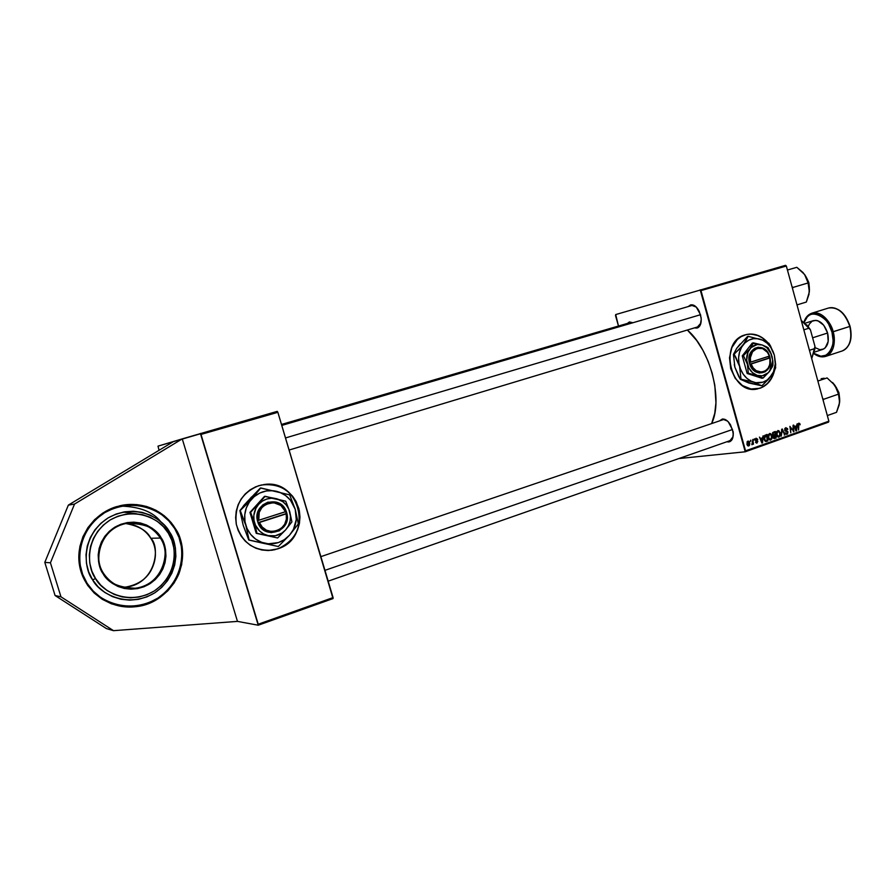 <?xml version="1.0" encoding="UTF-8"?>
<svg xmlns="http://www.w3.org/2000/svg" width="896" height="896" viewBox="0 0 896 896"><rect width="100%" height="100%" fill="white"/><g stroke="black" fill="none" stroke-linecap="round" stroke-linejoin="round"><path stroke-width="1.34" d="M146.462 604.285L134.523 606.827C108.976 609.448 83.989 591.091 79.587 565.813C74.917 540.568 91.851 513.934 116.57 506.643L126.594 504.638L136.752 504.594L146.642 506.486L155.915 510.238L164.203 515.704L171.226 522.648L176.725 530.824L180.51 539.918L182.437 549.595L181.709 564.424L178.83 574L174.16 582.904L167.843 590.8L160.104 597.397L151.222 602.426L141.546 605.685L131.421 607.029L121.229 606.402L111.384 603.792L102.267 599.301L94.259 593.085L87.662 585.39L82.768 576.509L79.766 566.787L78.792 556.629L79.878 546.448L82.97 536.637L87.942 527.598L94.584 519.68L102.614 513.184L111.731 508.368L120.086 505.714C146.653 499.509 174.429 516.23 180.992 541.598C187.88 566.877 172.29 595.694 146.462 604.285L146.462 604.285M757.03 388.987L757.882 388.83C730.766 396.099 717.898 341.757 745.158 334.858L749.538 334.051L756.246 334.835L762.597 337.904L767.659 342.496C761.376 335.541 754.208 332.909 746.155 334.578L741.048 336.694L737.374 339.494L731.864 347.547L729.512 357.784L730.699 368.626L735.235 378.381L742.403 385.538L751.094 388.998L759.718 388.315C766.954 385.627 771.747 379.982 774.11 371.381L771.669 377.765L767.39 383.555L761.802 387.486L757.03 388.987M629.406 321.944L632.923 322.739L629.406 321.944L627.402 323.422L629.406 321.944M690.558 304.92L696.338 307.104L690.558 304.92L693.358 305.088L696.248 307.014L700.515 314.731L701.243 319.323L700.213 325.192L698.264 327.533L694.4 327.902L697.021 328.082L697.502 326.973L697.021 328.082C700.168 326.928 701.546 323.546 701.142 317.923L699.216 311.293C696.662 306.477 693.773 304.349 690.558 304.92L688.218 306.566L690.558 304.92M722.366 419.026L727.507 421.064L722.366 419.026L725.245 419.53L728.19 421.725L732.502 429.621L733.208 434.101L732.738 438.032L730.05 441.594L726.835 441.773L728.762 441.963L729.198 440.944L728.762 441.963C732.234 441.134 733.645 437.763 732.995 431.85L730.531 424.883C728.011 420.784 725.29 418.835 722.366 419.026L719.466 420.918L722.366 419.026M281.49 424.458L630.336 322.571M722.669 419.821L723.341 419.664M281.781 425.421L691.555 305.592M711.626 423.584C723.307 399.818 710.371 349.496 687.366 330.03L696.662 340.458L702.901 350.28L708.154 361.334L712.174 373.162L714.818 385.246L715.938 402.73L714.773 413.235L711.626 423.584M268.15 550.525L277.469 548.923L272.238 550.2C253.949 551.163 241.987 542.629 236.365 524.597C234.203 505.758 241.629 492.8 258.653 485.722L264.846 484.467L271.141 484.478L277.301 485.744L283.08 488.208L288.277 491.792L292.701 496.328L296.173 501.659L299.342 510.698L299.981 517.082L299.41 523.488L297.651 529.659L294.762 535.382L290.842 540.434L286.048 544.622L280.549 547.77L274.546 549.774L268.274 550.536L261.968 550.01L255.886 548.229L250.253 545.25L245.291 541.184L241.203 536.178L238.168 530.432L236.275 524.182L235.637 517.653L236.242 511.134L238.09 504.851L241.102 499.072L245.146 494.021L250.062 489.877L255.662 486.819L261.24 485.038C279.955 482.922 292.51 490.874 298.928 508.883C301.93 527.822 294.818 541.173 277.592 548.923L277.469 548.923C313.925 538.462 300.888 477.893 263.558 484.624M173.712 441.437L158.01 446.141L159.04 450.296L158.01 446.141L277.245 411.365L277.872 412.317L200.995 434.437L258.227 624.221L333.077 597.587L277.872 412.317L277.245 411.365L182.258 438.872L237.462 621.387L258.238 625.218L333.032 598.584L277.872 412.317L200.995 434.437L200.402 433.44L258.238 625.218L258.227 624.221L333.077 597.587L333.032 598.584L258.238 625.218L237.462 621.387L113.512 630.672L60.962 596.814L55.082 595.526L106.411 628.578L113.512 630.672L106.411 628.578L55.082 595.526L60.962 596.814L50.434 562.811L44.8 562.374L55.082 595.526L44.8 562.374L50.434 562.811L74.525 504.078L68.354 505.109L44.8 562.374L68.354 505.109L74.525 504.078L182.258 438.872L173.712 441.437L68.354 505.109L173.712 441.437M615.507 315.504L618.475 326.032L615.709 314.563L785.534 265.328L786.341 266.034L700.974 290.595L745.539 450.834L828.867 421.187L786.341 266.034L785.534 265.328L615.709 314.563L615.507 315.504M762.429 437.909L763.146 435.792L762.53 442.837L761.891 443.072L759.472 437.091L760.637 438.536L762.429 437.909L760.637 438.536L759.472 437.091L761.891 443.072L762.53 442.837L763.146 435.792L762.429 437.909M772.419 434.65L772.789 432.566L775.32 431.502L776.194 437.987L773.506 438.222L773.382 435.68L772.419 434.65L774.189 438.592L776.194 437.987L775.32 431.502L773.326 432.208L772.419 434.65M798.683 423.192L799.725 423.472L800.162 424.76L799.075 423.886L798.459 424.39L798.594 430.035L797.966 424.032L798.683 423.192L797.955 425.331L798.594 430.035L798.851 423.92L800.162 424.76L798.683 423.192M793.072 429.363L793.083 425.253L793.934 431.693L790.541 427.168L790.776 432.813L789.914 426.362L793.318 430.886L793.072 429.363L793.318 430.886L789.914 426.362L790.776 432.813L790.541 427.168L793.934 431.693L793.083 425.253L793.072 429.363M784.65 430.125L785.411 427.896L787.517 428.523L787.315 429.565L786.139 428.422L785.098 429.643L787.864 431.704L787.584 433.933L785.646 433.877L785.109 432.802L786.71 433.541L787.506 432.309L784.65 430.125L787.506 432.309L786.722 433.53L785.109 432.802L786.8 434.291L788.01 432.085L785.142 429.878L786.083 428.434L787.808 429.307L786.005 427.683L784.65 430.125M781.234 436.195L781.704 429.262L782.354 429.027L784.818 434.93L782.186 430.058L781.234 436.195L782.186 430.058L784.818 434.93L782.354 429.027L781.704 429.262L781.234 436.195M776.552 434.93L776.731 431.502L778.915 430.707L780.349 433.373L780.058 436.106L778.21 437.102L776.709 435.411L778.792 437.136L780.248 435.613L780.181 432.634L777.952 430.506L776.552 434.93M774.514 370.574L772.968 375.458L769.205 381.763L764.008 386.366L759.942 388.282C767.424 385.47 772.274 379.579 774.514 370.574M746.973 444.494L747.186 441.638L748.955 441.314L749.795 443.475L749.437 445.413L748.16 445.995L746.973 444.494L748.742 445.95L749.616 442.467L748.037 441.045L746.973 444.494M796.466 425.891L797.16 423.808L796.578 430.752L795.95 430.976L793.587 425.074L794.73 426.507L796.466 425.891L794.73 426.507L793.587 425.074L795.95 430.976L796.578 430.752L797.16 423.808L796.466 425.891M768.242 437.864L768.421 434.437L770.616 433.63L771.982 435.938L771.77 439.04L769.91 440.048L768.387 438.357L770.482 440.082L771.96 438.558L771.882 435.568L769.653 433.429L768.242 437.864M764.747 435.4L766.998 434.437L767.872 440.944L765.789 441.526L764.59 440.552L763.93 437.83L764.747 435.4L764.165 439.466L765.957 441.538L767.872 440.944L766.998 434.437L764.747 435.4M756.101 438.189L757.803 439.365L756.437 438.726L755.698 439.387L757.803 441.202L756.851 443.061L755.507 442.042L756.963 442.422L757.277 441.414L755.541 440.541L755.227 439.085L756.101 438.189L755.216 439.947L757.333 441.605L756.963 442.422L755.507 442.042L756.851 443.061L757.837 441.314L755.731 439.701L756.347 438.738L757.803 439.365L756.101 438.189M753.95 440.014L754.342 438.894L753.95 440.014M750.378 441.269L750.781 440.149L750.378 441.269M752.528 441.526L752.83 439.432L753.469 444.192L752.808 443.397L752.024 444.73L752.528 441.526L751.822 444.674L752.808 443.397L753.469 444.192L752.83 439.432L752.528 441.526M745.237 451.786L828.531 422.128L828.867 421.187L786.341 266.034L700.974 290.595L700.19 289.845L745.237 451.786L745.539 450.834L828.867 421.187L828.531 422.128L745.237 451.786L678.765 458.573L745.237 451.786M271.298 550.312L277.469 548.923L283.237 546.336L288.411 542.651L292.79 538.014L296.206 532.605L298.547 526.624L299.723 520.307L299.678 513.878L298.435 507.595L296.038 501.67L292.566 496.339L288.154 491.803L282.957 488.23L277.178 485.755L271.018 484.49L264.723 484.478M697.502 326.962L700.941 323.019L697.67 326.917L289.117 450.038M733.04 436.71L730.027 440.653L328.182 581.157M729.243 440.832C732.446 440.059 733.757 436.946 733.141 431.491M767.133 342.194C761.04 335.642 754.13 333.088 746.402 334.522L751.554 334.107L758.206 335.664L762.384 337.96L767.133 342.194M749.045 442.523L748.093 441.638L749.101 442.725L748.608 445.379L746.939 444.371L748.003 441.661L747.107 441.762L748.104 441.638L747.421 443.946L748.048 445.267L748.877 445.2L749.034 442.501M747.443 445.502L748.35 445.402M779.542 435.691L780.248 435.613L779.542 435.691M778.4 437.136L779.038 437.069L778.4 437.136M779.654 432.79L779.71 435.277L778.68 436.386L776.541 434.874L777.896 431.301L776.765 431.435L778.053 431.267L779.654 432.79L778.355 431.267L777.056 432.32L777.09 434.806L778.266 436.352L779.654 435.456L779.654 432.79M784.246 434.997L784.818 434.93L784.246 434.997M781.547 431.525L782.118 431.458L781.547 431.525M784.739 428.635L786.083 428.434M784.762 430.45L785.422 430.371L784.762 430.45M784.997 430.875L786.318 430.718L784.997 430.875M785.254 431.166L787.058 430.954L785.254 431.166M787.45 432.152L788.01 432.085L787.45 432.152M786.397 434.291L787.08 434.213L786.397 434.291M793.318 431.76L793.934 431.693L793.318 431.76M791.84 429.419L792.456 429.352L791.84 429.419M797.966 424.032L798.941 423.898M795.894 430.83L796.578 430.752L795.894 430.83M796.387 426.709L795.648 430.226L794.461 427.269L796.387 426.709L794.349 426.955L796.387 426.709L794.998 427.202L796.152 430.17L796.387 426.709M773.909 437.875L776.194 437.987L773.909 437.875M773.987 438.547L774.917 438.446L773.987 438.547M775.286 435.4L775.566 437.416L773.08 437.282L773.674 436.251L773.058 436.318L774.446 435.691L773.259 435.837L775.286 435.4L773.226 435.635L775.286 435.4L773.573 436.968L774.122 437.83L775.566 437.416L775.286 435.4M774.894 432.454L775.186 434.638L772.397 434.549L773.427 433.003L772.464 433.115L773.92 432.79L772.531 432.958L774.894 432.454L772.666 432.712L774.894 432.454L773.248 433.138L772.901 434.291L773.405 435.109L775.186 434.638L774.894 432.454M771.243 438.637L771.96 438.558L771.243 438.637M770.09 440.093L770.728 440.014L770.09 440.093M771.355 435.725L771.422 438.222L770.381 439.331L768.219 437.819L769.586 434.235L768.454 434.37L769.754 434.19L771.31 435.557L770.045 434.19L768.746 435.254L768.824 437.92L769.966 439.298L771.355 438.402L771.355 435.725M761.824 442.915L762.53 442.837L761.824 442.915M762.35 438.738L761.578 442.299L760.368 439.309L762.35 438.738L760.234 438.973L762.35 438.738L760.917 439.242L762.093 442.243L762.35 438.738M765.598 440.81L767.872 440.944L765.598 440.81M765.654 441.493L766.618 441.392L765.654 441.493M766.573 435.389L767.245 440.373L764.814 440.877L765.789 440.765L764.142 439.387L765.901 435.624L764.411 435.792L766.573 435.389L764.534 435.624L766.573 435.389L764.96 436.195L764.512 438.346L765.397 440.597L767.245 440.373L766.573 435.389M757.232 439.432L757.803 439.365L757.232 439.432M755.306 438.872L756.347 438.738M755.283 440.138L755.944 440.059L755.283 440.138M755.462 440.44L756.571 440.317L755.462 440.44M757.254 441.381L757.837 441.314L757.254 441.381M756.459 443.061L757.086 442.994L756.459 443.061M755.742 442.557L756.627 442.456M753.928 439.891L754.488 439.824L753.928 439.891M750.366 441.146L750.926 441.078L750.366 441.146M752.909 444.248L753.469 444.192L752.909 444.248M60.962 596.814L113.512 630.672L237.462 621.387L182.258 438.872L74.525 504.078L50.434 562.811L60.962 596.814M103.622 573.462C94.562 565.522 96.342 529.906 125.922 523.488C140.672 521.27 152.163 526.12 160.395 538.048L161.09 537.701C156.834 528.64 136.662 515.043 114.722 527.251C93.733 541.184 96.678 565.88 103.163 573.843L107.218 579.029L112.235 583.296L118.026 586.488L124.342 588.47L130.95 589.176L137.592 588.594L143.998 586.757L149.946 583.722L155.198 579.622L159.555 574.627L162.87 568.926L165.021 562.722L165.928 556.259L165.558 549.774L163.923 543.514L161.09 537.701L157.158 532.571L152.275 528.304L146.619 525.067L140.403 522.984L133.851 522.155L127.221 522.603L120.758 524.317L114.722 527.251L109.346 531.294L104.854 536.278L101.405 542.046L99.154 548.341L98.19 554.926L98.56 561.546L100.24 567.93L103.163 573.843L103.622 573.462L103.163 573.843C107.565 583.139 128.419 596.366 149.946 583.722C170.397 569.542 167.294 545.597 161.09 537.701L160.395 538.048C170.094 546.09 166.443 584.226 135.173 588.269C118.317 587.574 107.8 582.646 103.634 573.485M135.173 588.269C121.744 589.355 111.227 584.427 103.622 573.496C91.168 555.173 103.891 527.162 125.922 523.488C144.558 523.118 156.05 527.979 160.395 538.048C173.186 557.099 158.794 586.23 135.173 588.269L122.125 587.261L126.179 587.026C156.643 583.117 160.216 546.078 150.774 538.272L150.763 538.25C144.939 529.39 136.606 524.474 125.765 523.522C139.104 526.042 147.437 530.958 150.774 538.272L160.395 538.048L150.774 538.272C163.218 556.774 149.184 585.066 126.179 587.026C143.774 583.475 153.507 572.97 155.4 555.509M128.285 587.317L125.07 587.754M174.731 528.64C184.005 540.546 188.754 576.475 158.021 598.013C125.619 617.288 93.822 597.442 87.102 583.296L86.486 583.621L87.102 583.296L82.634 574.325L80.08 564.614L79.531 554.546L81.01 544.533L84.459 534.979L89.712 526.254L96.578 518.706L104.754 512.624L113.915 508.222L123.704 505.669L133.739 505.053L143.618 506.363L152.992 509.544L161.493 514.45L168.829 520.901L174.731 528.64L178.976 537.387L181.429 546.806L181.989 556.562L180.645 566.283L177.43 575.635L172.469 584.248L165.917 591.797L158.021 598.013L149.072 602.627L139.395 605.472L129.349 606.402L119.336 605.382L109.738 602.414L100.934 597.621L93.285 591.158L87.102 583.296C77.19 571.222 72.789 533.579 104.754 512.624C138.107 494.323 168.347 515.032 174.731 528.64L174.731 528.64M175.146 528.326C195.261 558.387 172.043 604.419 134.4 606.805L118.955 605.976L134.4 606.805C155.333 605.259 175.202 587.933 180.208 569.744C183.814 551.23 182.123 537.421 175.146 528.326L175.146 528.326C163.262 510.698 146.384 502.891 124.51 504.896M175.134 528.304L175.134 528.304C168.952 517.664 151.906 501.76 124.723 504.862C146.485 502.936 163.296 510.754 175.134 528.304M169.467 535.091L166.309 529.054M161.37 539.739L158.805 534.475M92.624 579.846C98.515 592.222 126.314 609.683 154.795 592.827C181.81 573.966 177.666 542.36 169.49 531.91L168.347 533.176C176.098 543.077 180.018 573.037 154.414 590.89C127.445 606.838 101.147 590.285 95.581 578.57L92.624 579.846L95.581 578.57C87.394 568.557 83.709 537.41 110.174 519.949C137.805 504.683 163.027 521.83 168.347 533.176L169.49 531.91C163.878 519.938 137.267 501.816 108.069 517.922C80.091 536.346 83.966 569.274 92.624 579.846L98.034 586.734L104.731 592.402L112.437 596.613L120.837 599.222L129.618 600.141L138.432 599.346L146.922 596.87L154.795 592.827L161.728 587.384L167.485 580.754L171.864 573.194L174.686 564.984L175.874 556.438L175.381 547.87L173.23 539.594L169.49 531.91L164.304 525.112L157.853 519.456L150.371 515.155L142.139 512.378L133.47 511.235L124.667 511.806L116.088 514.058L108.069 517.922L100.912 523.264L94.909 529.894L90.306 537.533L87.293 545.91L86.005 554.68L86.486 563.483L88.726 571.984L92.624 579.846M95.581 578.57L91.885 571.133L89.768 563.091L89.309 554.747L90.53 546.459L93.374 538.53L97.731 531.294L103.398 525.022L110.174 519.949L117.768 516.286L125.888 514.147L134.221 513.61L142.43 514.674L150.237 517.306L157.315 521.371L163.43 526.736L168.347 533.176L171.898 540.456L173.936 548.296L174.406 556.427L173.275 564.525L170.598 572.298L166.454 579.466L160.989 585.738L154.414 590.89L146.966 594.709L138.925 597.05L130.581 597.811L122.27 596.938L114.318 594.451L107.027 590.464L100.699 585.099L95.581 578.57M123.144 512.075L136.651 513.755M160.731 521.696C153.194 511.997 140.067 506.8 121.341 506.106M808.696 282.587L806.714 278.051L808.819 282.531L806.893 278.421L808.696 282.587L809.267 286.731L808.696 282.587M285.51 437.954L700.515 314.709L285.51 437.954M809.312 287.134L808.819 282.531L809.312 287.134M796.992 304.898L806.333 302.053L796.992 304.898M792.534 288.635L793.061 287.414L808.114 282.946L809.346 291.894L806.333 302.053L808.954 294.437L809.334 287.392L807.766 280.538L804.586 274.478L808.114 282.946L793.061 287.414L791.986 286.653L793.061 287.414L792.534 288.635M787.427 270.032L796.824 267.31L802.95 272.474L805.896 276.55L807.621 280.818L809.211 287.157L809.346 291.894C809.771 285.555 808.181 279.754 804.586 274.478L796.824 267.31L787.427 270.01M838.902 392.616L836.27 387.475L838.902 392.616L839.406 396.424L838.902 392.616L836.091 387.173L838.902 392.616M732.48 429.509L324.957 570.349L732.48 429.509M839.339 396.066L838.813 392.762M827.333 415.565L836.517 412.328L827.333 415.565M823.178 400.434L823.715 399.258L838.51 394.128L839.608 402.528L836.517 412.328L839.194 404.936L839.63 398.205L838.085 391.44L834.882 385.28L838.51 394.128L823.715 399.258L822.64 398.474L823.715 399.258L823.178 400.434M817.869 381.035L827.098 377.922L834.882 385.28L832.541 382.469L837.245 389.659L839.53 398.026L839.608 402.528C840.09 396.48 838.522 390.723 834.882 385.28L827.098 377.922L817.869 381.035M824.13 378.213L821.162 378.717M803.824 329.829L809.256 328.115L810.443 329.862L814.968 346.382L814.845 348.555L809.435 350.302L814.845 348.555L811.72 358.624L814.968 346.382L814.71 350.078L814.968 346.382L810.443 329.862L806.602 324.688L810.443 329.862L801.226 320.354L809.256 328.115L803.824 329.829M803.914 322.146C805.448 317.464 808.114 314.462 811.922 313.174L828.464 308.045C838.141 306.69 845.342 312.794 850.08 326.334L849.8 326.435C851.973 332.64 851.906 347.402 842.173 350.974C849.878 347.278 852.421 339.102 849.8 326.435L833.157 331.766C832.014 324.923 822.73 310.195 811.922 313.174C821.24 311.864 828.318 318.069 833.157 331.766L831.97 332.08L828.654 324.15L826.336 320.757L823.693 317.923L817.891 314.373L812.134 314.003L809.558 315.045L807.318 316.837L804.16 322.347C809.637 303.699 832.171 321.048 831.97 332.08L849.8 326.435C844.984 312.838 837.872 306.712 828.464 308.045C839.384 305.043 848.68 319.637 849.8 326.435L849.878 326.357M814.946 347.57L819.93 349.72L823.682 348.981L825.272 347.794L828.173 341.522L827.59 333.01L812.616 337.803L827.59 333.01C824.376 323.882 819.65 319.749 813.422 320.622L805.146 323.21M833.157 331.766C835.822 344.512 833.347 352.71 825.72 356.384C835.352 352.845 835.341 338.005 833.157 331.766M831.97 332.08L833.112 340.469L832.798 344.422L830.48 351.042L828.576 353.472L826.269 355.174L820.826 356.205L814.072 353.405C828.755 364.571 836.987 340.838 831.97 332.08M814.386 352.128L822.629 349.44C827.725 346.987 829.382 341.51 827.59 333.01L823.715 325.203L817.891 320.768L815.853 320.342L812.123 321.194L809.29 324.139L808.248 326.592M844.256 315.123L848.478 322.28M850.73 330.546L850.987 334.69M286.205 513.845L259.414 522.491L262.214 527.038L266.437 530.208L271.499 531.552L276.685 530.902L281.288 528.36L284.67 524.272L286.384 519.198L286.205 513.845C290.618 530.365 264.981 538.832 259.414 522.491L258.059 522.838C263.995 540.557 291.771 531.373 286.899 513.542L258.014 522.85L257.186 514.875L259.067 509.354L262.763 504.93L267.77 502.208L276.158 502.062L283.304 506.52L286.306 511.414L287.28 516.421L285.298 524.798L279.294 530.835L271.085 532.683L263.178 529.715L259.336 525.448L257.376 520.71L285.566 511.728L280.851 505.422L273.594 502.645L265.966 504.28L261.867 507.64L259.224 512.31L258.765 520.352C254.397 503.597 280.213 495.499 285.566 511.728L286.272 511.426C280.56 493.842 252.594 502.6 257.41 520.699L286.306 511.414L286.933 513.531L286.283 513.576L285.712 511.672L286.283 513.576L286.933 513.531L286.205 513.845M276.315 498.669L264.466 496.384L258.709 504.235L249.95 512.411L264.466 496.384L249.95 512.411L250.611 512.355L254.565 522.794L256.906 533.299L256.234 533.322L249.95 512.411L256.234 533.322L277.626 537.97L256.234 533.322L277.626 537.97L285.645 529.883L291.917 521.898L289.688 511.482L285.734 501.189L265.149 496.306L250.611 512.355L254.565 522.794L256.906 533.299L277.626 537.97L285.645 529.883L291.917 521.898L289.688 511.482C291.491 518.336 290.147 524.462 285.645 529.883C280.795 534.99 274.96 536.894 268.128 535.629C261.386 533.848 256.861 529.581 254.565 522.794C252.739 515.85 254.128 509.667 258.709 504.235C263.648 499.162 269.517 497.302 276.315 498.669C282.979 500.506 287.437 504.784 289.688 511.482L285.734 501.189L271.544 498.198L266.806 499.016L262.427 501.077L258.709 504.235L255.909 508.278L253.826 515.402L254.005 520.374L255.427 525.112L259.672 531.104L263.603 533.938L268.128 535.629L275.307 535.763L281.982 533.064L285.645 529.883L288.4 525.851L290.046 521.226L290.483 516.331L288.837 509.186L286.306 505.03L282.822 501.682L276.315 498.669M259.011 542.338L278.298 546.526L248.752 540.03L243.219 525.347L239.882 510.541L245.784 525.224L249.11 540.019L278.298 546.526L289.565 535.158L293.429 529.48L296.262 519.568L295.232 509.309L290.494 500.248L285.6 495.544L279.675 492.285L273.123 490.717L266.381 490.952L259.907 492.979L254.139 496.664L249.491 501.782L246.288 507.965L244.742 514.797L244.989 521.808L247.005 528.494L250.645 534.408L255.651 539.123L261.666 542.326L268.285 543.794L278.32 542.606L284.424 539.638L289.565 535.158L298.334 523.925L295.232 509.309L289.666 494.872L260.389 488.006L248.909 502.006L240.229 510.507L244.07 505.142L260.389 488.006L246.904 502.051M295.232 509.309C297.752 518.918 295.87 527.531 289.565 535.158L298.334 523.925L295.232 509.309L289.666 494.872L260.747 487.95L251.653 499.072L240.229 510.507L245.784 525.224L249.11 540.019L278.298 546.526L289.565 535.158C282.766 542.338 274.557 545.048 264.925 543.278C255.416 540.814 249.043 534.789 245.784 525.224C243.208 515.424 245.168 506.71 251.653 499.072C258.63 491.938 266.896 489.339 276.45 491.288C285.824 493.886 292.085 499.901 295.232 509.309M265.597 543.805L248.752 540.03L243.219 525.347L239.882 510.541L251.53 496.966M242.424 521.954L243.219 525.347M257.97 522.704L286.283 513.576L257.97 522.704M769.933 357.93L751.106 364L753.189 367.898L756.246 370.709L761.723 372.098L765.218 370.955L768.04 368.312L769.787 364.549L769.933 357.93L770.235 360.494C771.187 373.307 754.891 376.41 751.106 364L749.818 364.347C753.85 377.765 771.456 374.461 770.437 360.64L770.09 357.818L749.795 364.358L749.045 357.683L750.254 353.181L754.432 348.421L758.229 347.222L764.12 348.768L768.656 353.819L770.414 360.226L769.182 367.114L765.05 371.885L759.259 373.072L753.603 370.272L749.795 364.358L749.291 362.555L769.44 356.149L767.379 352.262L762.586 348.578L757.075 348.376L752.539 351.77L750.366 357.706L750.613 362.197C747.264 348.634 764.355 342.406 769.115 355.309L769.597 356.026L769.227 355.051C764.098 341.13 745.64 347.917 749.325 362.544L769.619 356.014L770.112 357.806L768.992 358.03L768.555 356.429L768.992 358.03L769.933 357.93M762.261 345.005L752.226 343.123L753.424 342.866L749.896 348.914L743.445 355.611L742.258 355.858L752.226 343.123L742.258 355.858L743.445 355.611L747.354 364.157L748.339 373.274L747.152 373.498L742.258 355.858L747.152 373.498L755.171 374.786L763.146 378.034L747.152 373.498L761.936 378.246L763.146 378.034L769.541 371.358L772.968 365.254L772.856 360.808L770.37 351.781L766.987 347.054L762.261 345.005L753.424 342.866L749.896 348.914L743.445 355.611L747.354 364.157L748.339 373.274L757.221 375.39L763.146 378.034L769.541 371.358L772.397 366.666L772.99 363.07L772.027 356.216L772.722 360.909L769.541 371.358C766.203 375.402 762.093 376.746 757.221 375.39C752.416 373.632 749.123 369.891 747.354 364.157C745.909 358.322 746.76 353.237 749.896 348.914C753.29 344.893 757.411 343.594 762.261 345.005C766.226 346.438 769.205 349.373 771.187 353.808L768.141 347.76L762.261 345.005L757.176 344.523L751.106 347.57L747.992 352.162L746.67 360.058L748.866 367.987L752.506 372.646L757.221 375.39L762.317 375.816L768.342 372.714L771.411 368.11L772.699 360.282L771.378 354.267L766.942 347.771L762.261 345.005M770.213 359.901L770.437 360.752L770.213 359.901M746.458 382.054L761.869 385.818L748.787 382.984L740.354 379.299L740.992 379.176L740.354 379.299L738.718 376.488L734.888 367.248L733.443 354.413L734.082 354.278L735.717 357.067L739.57 366.33L740.992 379.176L753.514 382.144L761.869 385.818L768.891 378.829L773.483 371.862L775.298 363.731L774.357 355.141L770.795 347.39L767.211 343.269L762.933 340.323L758.251 338.755L753.469 338.677L748.91 340.099L744.901 342.944L741.709 346.998L739.57 352.016L738.618 357.627L738.942 363.462L740.499 369.107L743.198 374.17L746.85 378.291L751.184 381.214L755.91 382.715L763.011 382.155L767.29 379.938L772.498 374.125L775.667 367.842L774.357 355.141L770.526 346.013L768.88 343.269L763.19 340.301L748.171 336.336L744.89 342.507L738.987 349.574L733.443 354.413L736.792 348.186L747.533 336.482L737.016 348.018M774.357 355.141L775.331 361.894C775.365 367.539 773.875 372.378 770.862 376.432L774.861 369.824L775.69 364.762L774.357 355.141L770.526 346.013L768.88 343.269L763.19 340.301L748.171 336.336L743.187 344.837L734.082 354.278L739.57 366.33L740.992 379.176L753.514 382.144L761.869 385.818L770.862 376.432C766.17 382.122 760.39 384.026 753.514 382.144C746.726 379.691 742.078 374.416 739.57 366.33C737.542 358.086 738.752 350.93 743.187 344.837C747.981 339.181 753.794 337.355 760.626 339.36C766.147 341.365 770.314 345.453 773.114 351.613L774.357 355.141M751.162 383.544L740.354 379.299L734.888 367.248L733.443 354.413L736.792 348.186L740.197 343.974M734.261 364.403L734.888 367.259M749.762 364.224L768.992 358.03L749.762 364.224M132.082 606.346L134.523 606.827M748.451 445.402L747.454 445.514M748.104 441.638L747.118 441.75M778.59 436.397L777.347 436.542M778.053 431.267L776.776 431.413M786.621 433.541L785.49 433.675M774.234 437.842L773.315 437.942M773.64 435.131L772.688 435.243M770.28 439.342L769.037 439.477M769.754 434.19L768.466 434.347M765.934 440.776L764.826 440.899M756.75 442.467L755.754 442.568M320.88 556.64L723.274 419.619M850.08 326.334C852.734 338.934 850.102 347.144 842.173 350.974L825.72 356.384C821.867 357.538 817.958 356.642 813.994 353.707"/></g></svg>
